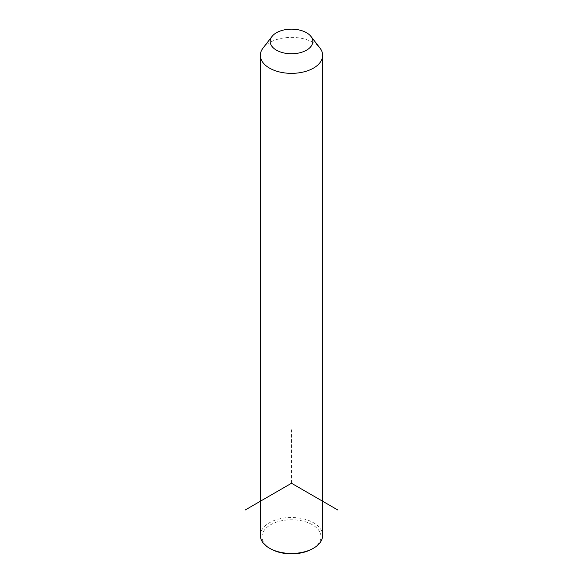 <?xml version="1.0" encoding="UTF-8"?>
<svg xmlns="http://www.w3.org/2000/svg" width="583" height="583" viewBox="0 0 583 583"><rect width="100%" height="100%" fill="white"/><g stroke="black" fill="none" stroke-linecap="round" stroke-linejoin="round"><path stroke-width="0.44" stroke-dasharray="2.92 2.19" d="M263.064 48.025A31.154 17.986 180 0 1 291.5 37.385A31.154 17.986 180 0 1 319.936 48.025M260.346 535.471A31.154 17.986 180 0 1 287.069 517.668A31.154 17.986 180 0 1 321.393 530.406A31.154 17.986 180 0 1 322.654 535.471M270.629 548.858A29.514 17.038 180 0 1 263.181 541.607A29.514 17.038 180 0 1 283.192 520.459A29.514 17.038 180 0 1 319.819 532.009A29.514 17.038 180 0 1 312.371 548.858M291.5 483.256L291.5 429.707"/><path stroke-width="0.87" d="M310.958 36.43L319.936 48.025A31.154 17.986 180 0 1 321.393 50.306A31.154 17.986 180 0 1 322.654 55.37A31.154 17.986 180 0 1 295.931 73.174A31.154 17.986 180 0 1 261.607 60.435A31.154 17.986 180 0 1 260.346 55.37A31.154 17.986 180 0 1 263.064 48.025L272.042 36.43A21.316 12.309 180 0 1 291.5 29.15A21.316 12.309 180 0 1 310.958 36.43A21.316 12.309 180 0 1 311.956 37.99A21.316 12.309 180 0 1 297.498 53.264A21.316 12.309 180 0 1 271.044 44.92A21.316 12.309 180 0 1 272.042 36.43M322.654 55.37L322.654 535.471A31.154 17.986 180 0 1 313.53 548.188A31.154 17.986 180 0 1 269.47 548.188A31.154 17.986 180 0 1 261.607 540.536A31.154 17.986 180 0 1 260.346 535.471L260.346 55.37M313.53 548.188L312.371 548.858A29.514 17.038 180 0 1 270.629 548.858L269.47 548.188M337.878 510.038L291.5 483.256L245.122 510.038"/></g></svg>
